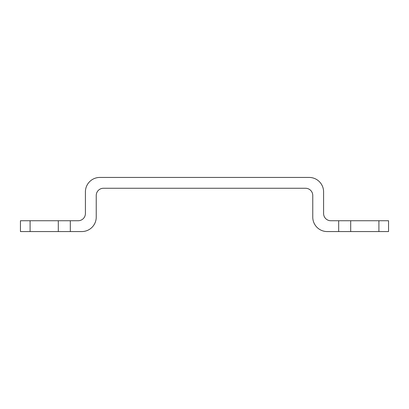 <?xml version="1.0" encoding="UTF-8"?>
<svg xmlns="http://www.w3.org/2000/svg" width="409" height="409" viewBox="0 0 409 409"><rect width="100%" height="100%" fill="white"/><g stroke="black" fill="none" stroke-linecap="round" stroke-linejoin="round"><path stroke-width="0.61" d="M350.697 231.566L388.55 231.566L388.55 220.737L350.697 220.737L350.697 231.566L327.2 231.566A14.438 14.438 0 0 1 312.762 217.133L312.762 195.476A7.219 7.219 0 0 0 305.549 188.263L103.451 188.263A7.219 7.219 0 0 0 96.238 195.476L96.238 217.133A14.438 14.438 0 0 1 81.8 231.566L58.303 231.566L58.303 220.737L20.45 220.737L20.45 231.566L58.303 231.566M58.303 220.737L78.191 220.737A7.219 7.219 0 0 0 85.409 213.524L85.409 191.867A14.438 14.438 0 0 1 99.842 177.434L309.158 177.434A14.438 14.438 0 0 1 323.591 191.867L323.591 213.524A7.219 7.219 0 0 0 330.809 220.737L350.697 220.737M70.312 220.737L70.312 231.566M338.688 231.566L338.688 220.737M378.908 231.566L378.908 220.737M30.092 220.737L30.092 231.566"/></g></svg>
